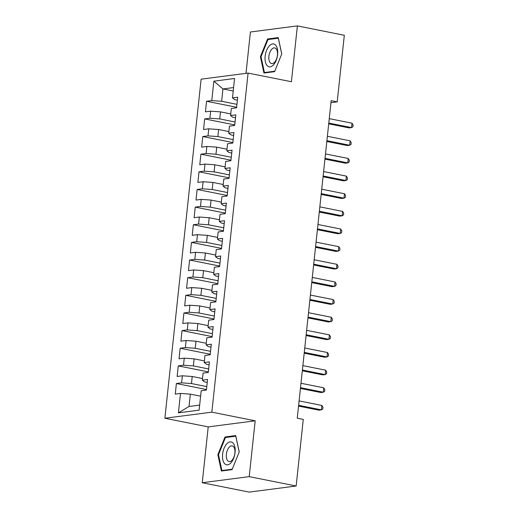 <?xml version="1.0" encoding="UTF-8"?>
<svg xmlns="http://www.w3.org/2000/svg" width="518" height="518" viewBox="0 0 518 518"><rect width="100%" height="100%" fill="white"/><g stroke="black" fill="none" stroke-linecap="round" stroke-linejoin="round"><path stroke-width="0.78" d="M202.247 482.731L249.21 476.638L255.18 420.804L208.217 426.897L202.247 482.731L249.19 492.1L296.154 486.007L303.27 419.412L297.248 418.207L331.183 100.667L337.205 101.865L344.321 35.269L297.377 25.9L250.414 31.993L245.998 73.355M208.217 426.897L164.879 418.246L201.12 79.183L248.083 73.083L211.843 412.153L164.879 418.246M233.217 90.993L222.954 88.941L213.85 81.184L211.778 100.589L206.552 101.263L205.426 111.849L210.645 111.169L209.894 118.227L204.668 118.907L203.542 129.494L208.76 128.814L208.009 135.871L202.784 136.545L201.651 147.131L206.876 146.452L206.125 153.509L200.9 154.189L199.767 164.776L204.992 164.096L204.241 171.154L199.016 171.834L197.882 182.414L203.108 181.74L202.35 188.792L197.131 189.471L195.998 200.058L201.224 199.378L200.466 206.436L195.241 207.116L194.114 217.696L199.333 217.023L198.582 224.074L193.356 224.754L192.23 235.34L197.449 234.66L196.698 241.718L191.472 242.398L190.339 252.978L195.564 252.305L194.813 259.356L189.588 260.036L188.455 270.623L193.68 269.943L192.923 277L187.704 277.68L186.571 288.261L191.796 287.587L191.038 294.645L185.82 295.318L184.686 305.905L189.912 305.225L189.154 312.283L183.929 312.963L182.802 323.543L188.021 322.869L187.27 329.927L182.045 330.601L180.918 341.187L186.137 340.507L185.386 347.565L180.16 348.245L179.027 358.832L184.253 358.152L183.501 365.209L178.276 365.883L177.143 376.469L182.368 375.79L181.611 382.847L176.392 383.527L175.259 394.114L180.484 393.434L190.333 394.14L189.018 406.488L199.65 405.108M213.85 81.184L234.557 78.496L232.478 97.902L234.667 99.598L237.393 100.142M189.018 406.488L178.412 412.84L199.113 410.152L201.185 390.747L206.41 390.067L207.537 379.487L202.318 380.16L203.069 373.102L208.294 372.429L209.427 361.842L204.202 362.522L204.953 355.465L210.179 354.785L211.312 344.205L206.086 344.878L206.844 337.82L212.063 337.147L213.196 326.56L207.971 327.24L208.728 320.182L213.947 319.502L215.08 308.916L209.855 309.596L210.612 302.538L215.838 301.864L216.964 291.278L211.745 291.958L212.497 284.9L217.722 284.22L218.849 273.634L213.63 274.313L214.381 267.256L219.606 266.582L220.739 255.996L215.514 256.675L216.265 249.618L221.49 248.938L222.623 238.351L217.398 239.031L218.156 231.973L223.375 231.3L224.508 220.713L219.282 221.387L220.04 214.335L225.259 213.656L226.392 203.069L221.167 203.749L221.924 196.691L227.149 196.011L228.276 185.431L223.057 186.104L223.808 179.053L229.034 178.373L230.16 167.787L224.941 168.467L225.693 161.409L230.918 160.729L232.051 150.149L226.826 150.822L227.577 143.771L232.802 143.091L233.935 132.504L228.71 133.184L229.468 126.127L234.686 125.447L235.819 114.867L230.594 115.54L231.352 108.482L236.571 107.809L237.704 97.222L232.478 97.902M178.412 412.84L180.484 393.434M206.779 386.609L191.466 383.553L192.217 376.495L202.486 378.548M181.611 382.847L191.466 383.553M182.368 375.79L192.217 376.495M208.663 368.965L193.35 365.909L194.108 358.857L204.377 360.904M183.501 365.209L193.35 365.909M184.253 358.152L194.108 358.857M202.318 380.16L204.5 381.863L207.226 382.407M210.548 351.327L195.234 348.271L195.992 341.213L206.261 343.266M185.386 347.565L195.234 348.271M186.137 340.507L195.992 341.213M204.202 362.522L206.384 364.219L209.11 364.763M212.432 333.683L197.125 330.626L197.876 323.569L208.145 325.621M187.27 329.927L197.125 330.626M188.021 322.869L197.876 323.569M206.086 344.878L208.268 346.581L211.001 347.125M214.316 316.045L199.009 312.989L199.76 305.931L210.03 307.977M189.154 312.283L199.009 312.989M189.912 305.225L199.76 305.931M207.971 327.24L210.159 328.936L212.885 329.48M216.207 298.4L200.893 295.344L201.644 288.286L211.914 290.339M191.038 294.645L200.893 295.344M191.796 287.587L201.644 288.286M209.855 309.596L212.043 311.292L214.769 311.842M218.091 280.762L202.778 277.706L203.529 270.649L213.798 272.695M192.923 277L202.778 277.706M193.68 269.943L203.529 270.649M211.745 291.958L213.928 293.654L216.654 294.198M219.975 263.118L204.662 260.062L205.419 253.004L215.689 255.057M194.813 259.356L204.662 260.062M195.564 252.305L205.419 253.004M213.63 274.313L215.812 276.01L218.538 276.554M221.859 245.48L206.546 242.424L207.304 235.366L217.573 237.412M196.698 241.718L206.546 242.424M197.449 234.66L207.304 235.366M215.514 256.675L217.696 258.372L220.422 258.916M223.744 227.836L208.437 224.78L209.188 217.722L219.457 219.774M198.582 224.074L208.437 224.78M199.333 217.023L209.188 217.722M217.398 239.031L219.58 240.728L222.313 241.271M225.628 210.198L210.321 207.142L211.072 200.084L221.341 202.13M200.466 206.436L210.321 207.142M201.224 199.378L211.072 200.084M219.282 221.387L221.471 223.09L224.197 223.634M227.519 192.554L212.205 189.497L212.956 182.44L223.226 184.492M202.35 188.792L212.205 189.497M203.108 181.74L212.956 182.44M221.167 203.749L223.355 205.445L226.081 205.989M229.403 174.909L214.089 171.859L214.847 164.802L225.11 166.848M204.241 171.154L214.089 171.859M204.992 164.096L214.847 164.802M223.057 186.104L225.239 187.807L227.965 188.351M231.287 157.271L215.974 154.215L216.731 147.157L227.001 149.21M206.125 153.509L215.974 154.215M206.876 146.452L216.731 147.157M224.941 168.467L227.124 170.163L229.85 170.707M233.171 139.627L217.858 136.571L218.615 129.519L228.885 131.566M208.009 135.871L217.858 136.571M208.76 128.814L218.615 129.519M226.826 150.822L229.008 152.525L231.734 153.069M235.055 121.989L219.749 118.933L220.5 111.875L230.769 113.928M209.894 118.227L219.749 118.933M210.645 111.169L220.5 111.875M228.71 133.184L230.892 134.881L233.624 135.425M236.946 104.345L221.633 101.288L222.954 88.941L233.586 87.561M211.778 100.589L221.633 101.288M230.594 115.54L232.783 117.243L235.509 117.787M249.21 476.638L296.154 486.007M248.083 73.083L291.414 81.734L297.377 25.9M255.18 420.804L211.843 412.153M330.97 102.674L337.205 101.865M200.602 396.186L190.333 394.14M274.598 71.652L281.76 53.937L278.237 37.607L267.56 38.992L260.399 56.708L263.921 73.038L274.598 71.652M235.703 435.593L225.026 436.978L217.864 454.694L221.387 471.024L232.064 469.638L239.225 451.923L235.703 435.593M206.552 101.263L236.629 107.265M204.668 118.907L234.745 124.909M202.784 136.545L232.86 142.554M200.9 154.189L230.976 160.191M199.016 171.834L229.092 177.836M197.131 189.471L227.201 195.474M195.241 207.116L225.317 213.118M193.356 224.754L223.433 230.756M191.472 242.398L221.549 248.4M189.588 260.036L219.664 266.038M187.704 277.68L217.78 283.683M185.82 295.318L215.889 301.321M183.929 312.963L214.005 318.965M182.045 330.601L212.121 336.603M180.16 348.245L210.237 354.247M178.276 365.883L208.353 371.885M176.392 383.527L206.468 389.53M261.059 56.838L260.399 56.708M269.444 39.368L267.56 38.992M226.91 437.354L225.026 436.978M218.525 454.83L217.864 454.694M328.71 123.834L349.151 127.914L351.547 127.603L328.794 123.057M352.02 123.193L353.121 125L352.926 126.761L351.547 127.603L352.02 123.193L329.267 118.648M326.826 141.472L347.267 145.558L349.663 145.241L326.91 140.702M350.136 140.831L351.23 142.638L351.042 144.405L349.663 145.241L350.136 140.831L327.376 136.292M324.941 159.117L345.383 163.196L347.779 162.885L325.019 158.346M348.251 158.476L349.346 160.282L349.158 162.043L347.779 162.885L348.251 158.476L325.492 153.93M273.433 64.905A11.661 6.041 -78.7 0 0 277.389 48.945A11.661 6.041 -78.7 0 0 269.328 45.856A11.661 6.041 -78.7 0 0 265.371 61.817A11.661 6.041 -78.7 0 0 273.433 64.905M274.566 62.257A7.984 4.138 -78.7 0 0 277.506 53.827A7.984 4.138 -78.7 0 0 274.721 47.909A7.984 4.138 -78.7 0 0 271.756 49.216A7.984 4.138 -78.7 0 0 268.816 57.647A7.984 4.138 -78.7 0 0 271.6 63.565A7.984 4.138 -78.7 0 0 274.566 62.257M274.78 71.206L264.445 72.546L261.033 56.721L267.968 39.556L278.315 38.215L281.727 54.021M265.728 72.805L264.445 72.546M230.899 462.898A11.661 6.041 -78.7 0 0 234.855 446.937A11.661 6.041 -78.7 0 0 226.793 443.842A11.661 6.041 -78.7 0 0 222.837 459.803A11.661 6.041 -78.7 0 0 230.899 462.898M232.032 460.249A7.984 4.138 -78.7 0 0 234.971 451.813A7.984 4.138 -78.7 0 0 232.194 445.894A7.984 4.138 -78.7 0 0 229.221 447.202A7.984 4.138 -78.7 0 0 226.282 455.639A7.984 4.138 -78.7 0 0 229.066 461.551A7.984 4.138 -78.7 0 0 232.032 460.249M232.245 469.191L221.911 470.538L218.499 454.713L225.434 437.548L235.787 436.201L239.193 452.007M223.193 470.791L221.911 470.538M323.057 176.755L343.499 180.84L345.894 180.529L323.135 175.984M346.367 176.114L347.461 177.92L347.274 179.688L345.894 180.529L346.367 176.114L323.608 171.575M321.166 194.399L341.615 198.478L344.01 198.167L321.251 193.628M344.483 193.758L345.577 195.564L345.389 197.326L344.01 198.167L344.483 193.758L321.723 189.212M319.282 212.037L339.73 216.123L342.126 215.812L319.366 211.266M342.592 211.396L343.693 213.209L343.505 214.97L342.126 215.812L342.592 211.396L319.839 206.857M317.398 229.681L337.84 233.76L340.235 233.45L317.482 228.911M340.708 229.04L341.802 230.847L341.615 232.614L340.235 233.45L340.708 229.04L317.955 224.501M315.514 247.326L335.955 251.405L338.351 251.094L315.598 246.549M338.824 246.685L339.918 248.491L339.73 250.252L338.351 251.094L338.824 246.685L316.064 242.139M313.63 264.963L334.071 269.043L336.467 268.732L313.707 264.193M336.94 264.322L338.034 266.129L337.846 267.897L336.467 268.732L336.94 264.322L314.18 259.783M311.745 282.608L332.187 286.687L334.583 286.376L311.823 281.831M335.055 281.967L336.15 283.773L335.962 285.535L334.583 286.376L335.055 281.967L312.296 277.421M309.855 300.246L330.303 304.325L332.698 304.014L309.939 299.475M333.171 299.605L334.265 301.411L334.078 303.179L332.698 304.014L333.171 299.605L310.411 295.066M307.97 317.89L328.418 321.969L330.814 321.659L308.055 317.113M331.28 317.249L332.381 319.056L332.193 320.817L330.814 321.659L331.28 317.249L308.527 312.704M306.086 335.528L326.528 339.607L328.924 339.296L306.17 334.757M329.396 334.887L330.49 336.694L330.303 338.461L328.924 339.296L329.396 334.887L306.643 330.348M304.202 353.172L324.644 357.252L327.039 356.941L304.286 352.395M327.512 352.531L328.606 354.338L328.418 356.099L327.039 356.941L327.512 352.531L304.752 347.986M302.318 370.81L322.759 374.89L325.155 374.579L302.395 370.04M325.628 370.169L326.722 371.976L326.534 373.743L325.155 374.579L325.628 370.169L302.868 365.63M300.434 388.455L320.875 392.534L323.271 392.223L300.511 387.678M323.744 387.814L324.838 389.62L324.65 391.381L323.271 392.223L323.744 387.814L300.984 383.268M298.543 406.093L318.991 410.172L321.387 409.861L298.627 405.322M321.859 405.452L322.954 407.258L322.766 409.026L321.387 409.861L321.859 405.452L299.1 400.913"/></g></svg>
